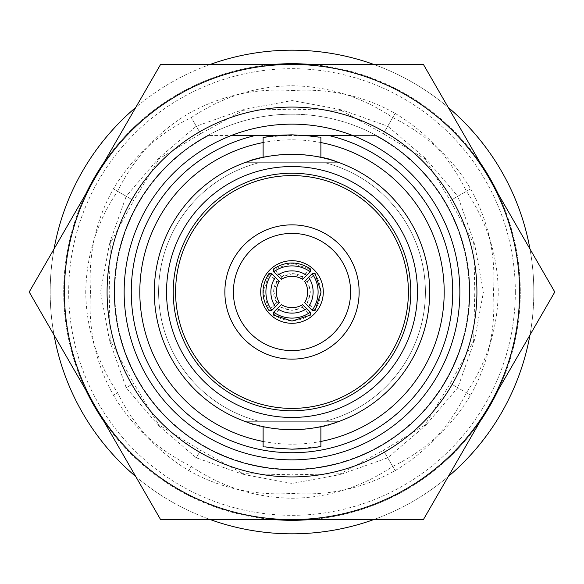 <?xml version="1.0" encoding="UTF-8"?>
<svg xmlns="http://www.w3.org/2000/svg" width="584" height="584" viewBox="0 0 584 584"><rect width="100%" height="100%" fill="white"/><g stroke="black" fill="none" stroke-linecap="round" stroke-linejoin="round"><path stroke-width="0.44" stroke-dasharray="2.92 2.19" d="M498.101 193.8A228.3 228.3 0 0 1 520.3 292A228.3 228.3 0 0 0 292 63.7A228.3 228.3 0 0 0 63.7 292A228.3 228.3 0 0 1 85.899 193.8M103.901 162.607A228.3 228.3 0 0 1 273.991 64.408M310.009 64.408A228.3 228.3 0 0 1 480.099 162.607M292 85.746L292 90.578C329.5 88.206 363.876 95.805 395.127 113.376L392.711 117.567C426.378 134.262 452.344 158.03 470.624 188.873L466.434 191.289C487.246 222.577 497.853 256.15 498.254 292L493.422 292C495.794 329.5 488.195 363.876 470.624 395.127L466.434 392.711C449.738 426.378 425.97 452.344 395.127 470.624L392.711 466.434C361.423 487.246 327.85 497.853 292 498.254C255.303 497.626 221.737 487.019 191.289 466.434L188.873 470.624C157.41 451.731 133.641 425.758 117.567 392.711L113.376 395.127C95.579 363.036 87.98 328.661 90.578 292L85.746 292C86.374 255.303 96.98 221.737 117.567 191.289C134.262 157.622 158.03 131.655 188.873 113.376C220.964 95.579 255.339 87.98 292 90.578L292 85.746C328.697 86.374 362.262 96.98 392.711 117.567L395.127 113.376C426.59 132.269 450.359 158.242 466.434 191.289L470.624 188.873C488.421 220.964 496.02 255.339 493.422 292L498.254 292C497.626 328.697 487.019 362.262 466.434 392.711L470.624 395.127C451.731 426.59 425.758 450.359 392.711 466.434L395.127 470.624C363.036 488.421 328.661 496.02 292 493.422L292 483.457L292 493.422C254.5 495.794 220.124 488.195 188.873 470.624L191.289 466.434C157.622 449.738 131.655 425.97 113.376 395.127L117.567 392.711C96.754 361.423 86.147 327.85 85.746 292L90.578 292C88.206 254.5 95.805 220.124 113.376 188.873C132.269 157.41 158.242 133.641 191.289 117.567L196.275 126.195L191.289 117.567C222.577 96.754 256.15 86.147 292 85.746M195.917 125.575L200.611 133.707L196.275 126.195L241.36 110.245L292 109.215L343.18 110.405L387.725 126.195L395.127 113.376L387.725 126.195L424.086 157.264L450.293 200.611L470.624 188.873L457.805 196.275L473.755 241.36L474.785 292L498.254 292L483.457 292L474.726 339.019L450.293 383.389L470.624 395.127L457.805 387.725L426.736 424.086L383.389 450.293L395.127 470.624L387.725 457.805L342.64 473.755L292 474.785L292 483.457L244.981 474.726L200.611 450.293L196.275 457.805L159.914 426.736L133.707 383.389L126.195 387.725L110.245 342.64L109.215 292L100.543 292L109.274 244.981L133.707 200.611L113.376 188.873L126.195 196.275L157.264 159.914L200.611 133.707L245.528 109.142L292 100.543L339.019 109.274L383.389 133.707L387.725 126.195L383.389 133.707L427.123 160.323L457.805 196.275L450.293 200.611L474.858 245.528L483.457 292L474.785 292L473.595 343.18L457.805 387.725L450.293 383.389L423.677 427.123L387.725 457.805L383.389 450.293L338.472 474.858L292 483.457L292 474.785L240.82 473.595L196.275 457.805L200.611 450.293L156.877 423.677L126.195 387.725L133.707 383.389L109.142 338.472L100.543 292L109.215 292L110.405 240.82L126.195 196.275L133.707 200.611L160.323 156.877L196.275 126.195L200.611 133.707L195.917 125.575M85.899 390.2A228.3 228.3 0 0 1 63.7 292A228.3 228.3 0 0 0 292 520.3A228.3 228.3 0 0 0 520.3 292A228.3 228.3 0 0 1 498.101 390.2M480.099 421.392A228.3 228.3 0 0 1 310.009 519.592M273.991 519.592A228.3 228.3 0 0 1 103.901 421.392M117.567 191.289L125.575 195.917L117.567 191.289M125.575 195.917L133.707 200.611L125.575 195.917M99.835 292L109.215 292L99.835 292M125.575 388.083L133.707 383.389L125.575 388.083M195.917 458.425L200.611 450.293L195.917 458.425M292 484.165L292 474.785L292 484.165M388.083 458.425L383.389 450.293L388.083 458.425M458.425 388.083L450.293 383.389L458.425 388.083M484.165 292L474.785 292L484.165 292M458.425 195.917L450.293 200.611L458.425 195.917M388.083 125.575L383.389 133.707L388.083 125.575M515.322 292A223.322 223.322 0 0 1 292 515.322A223.322 223.322 0 0 1 68.678 292A223.322 223.322 0 0 1 292 68.678A223.322 223.322 0 0 1 515.322 292M469.806 292A177.806 177.806 0 0 1 292 469.806A177.806 177.806 0 0 1 114.194 292A177.806 177.806 0 0 1 292 114.194A177.806 177.806 0 0 1 469.806 292A177.806 177.806 0 0 0 292 114.194A177.806 177.806 0 0 0 114.194 292A177.806 177.806 0 0 0 292 469.806A177.806 177.806 0 0 0 376.454 135.532L352.751 135.532A167.849 167.849 0 0 1 292 459.849A167.849 167.849 0 0 1 231.249 135.532L208.145 135.532A177.521 177.521 0 0 0 292 469.521A177.521 177.521 0 0 0 375.855 135.532A177.521 177.521 0 0 1 292 469.521A177.521 177.521 0 0 1 208.145 135.532L208.751 135.532A177.237 177.237 0 0 0 292 469.237A177.237 177.237 0 0 0 375.249 135.532A177.237 177.237 0 0 1 292 469.237A177.237 177.237 0 0 1 208.751 135.532L207.546 135.532A177.806 177.806 0 0 0 292 469.806A177.806 177.806 0 0 0 469.806 292M245.696 421.298L246.433 421.933A137.693 137.693 0 0 1 154.307 292A137.693 137.693 0 0 0 246.433 421.933L245.696 421.298L259.106 421.298A133.422 133.422 0 0 1 259.106 162.702A133.422 133.422 0 0 0 259.106 421.298L338.304 421.298L337.567 421.933L338.304 421.298L245.696 421.298L259.106 421.298L245.696 421.298L246.433 421.933C257.055 426.32 272.239 428.904 292 429.693C311.754 428.904 326.945 426.32 337.567 421.933A137.693 137.693 0 0 0 429.693 292A137.693 137.693 0 0 1 337.567 421.933C326.945 426.32 311.761 428.904 292 429.693C272.246 428.904 257.055 426.32 246.433 421.933C264.559 431.656 319.163 431.737 337.567 421.933A137.693 137.693 0 0 0 337.567 162.067A137.693 137.693 0 0 1 429.693 292A137.693 137.693 0 0 0 292 154.307A137.693 137.693 0 0 0 154.307 292A137.693 137.693 0 0 1 246.433 162.067A137.693 137.693 0 0 0 154.307 292A137.693 137.693 0 0 1 246.433 162.067L245.696 162.702L246.433 162.067C257.055 157.68 272.239 155.096 292 154.307C311.754 155.096 326.945 157.68 337.567 162.067L338.304 162.702L337.567 162.067A137.693 137.693 0 0 1 429.693 292A137.693 137.693 0 0 0 337.567 162.067C319.441 152.344 264.837 152.263 246.433 162.067A137.693 137.693 0 0 0 154.307 292A137.693 137.693 0 0 1 292 154.307A137.693 137.693 0 0 1 429.693 292A137.693 137.693 0 0 1 292 429.693A137.693 137.693 0 0 1 154.307 292A137.693 137.693 0 0 1 292 154.307A137.693 137.693 0 0 1 429.693 292A137.693 137.693 0 0 1 292 429.693A137.693 137.693 0 0 1 154.307 292A137.693 137.693 0 0 0 246.433 421.933L245.696 421.298L338.304 421.298L245.696 421.298M324.894 162.702A133.422 133.422 0 0 1 324.894 421.298A133.422 133.422 0 0 0 324.894 162.702L338.304 162.702L324.894 162.702M245.696 162.702L259.106 162.702L245.696 162.702L259.106 162.702L245.696 162.702L246.433 162.067C264.559 152.344 319.163 152.263 337.567 162.067C326.945 157.68 311.761 155.096 292 154.307C272.246 155.096 257.055 157.68 246.433 162.067L245.696 162.702L338.304 162.702L337.567 162.067L338.304 162.702L245.696 162.702M489.1 405.792A227.592 227.592 0 0 0 292 64.408A227.592 227.592 0 0 0 64.408 292A227.592 227.592 0 0 0 292 519.592A227.592 227.592 0 0 0 519.592 292A227.592 227.592 0 0 0 292 64.408A227.592 227.592 0 0 0 64.408 292A227.592 227.592 0 0 0 292 519.592A227.592 227.592 0 0 0 489.1 178.208A227.592 227.592 0 0 0 292 64.408L423.4 64.408L554.8 292L423.4 519.592L160.6 519.592L29.2 292L160.6 64.408L292 64.408A227.592 227.592 0 0 0 94.9 405.792A227.592 227.592 0 0 0 489.1 405.792M107.084 292A184.916 184.916 0 0 0 292 476.916A184.916 184.916 0 0 0 476.916 292A184.916 184.916 0 0 0 292 107.084A184.916 184.916 0 0 0 107.084 292M304.461 154.869L290.722 154.315A137.693 137.693 0 0 1 293.277 154.315L306.337 155.052L290.722 154.315L277.663 155.052L293.277 154.315A137.693 137.693 0 0 0 290.722 154.315L277.663 155.052L293.277 154.315A137.693 137.693 0 0 0 290.722 154.315A137.693 137.693 0 0 1 293.277 154.315L306.337 155.052L293.277 154.285A137.722 137.722 0 0 0 290.722 154.285L306.337 155.03L293.277 154.285L277.663 155.052L290.722 154.285A137.722 137.722 0 0 1 293.277 154.285A137.722 137.722 0 0 0 290.722 154.285L304.461 154.869M294.789 154.337L282.525 154.636A137.693 137.693 0 0 0 264.829 157.016A137.693 137.693 0 0 1 283.634 154.563L296.665 154.388L282.525 154.636A137.693 137.693 0 0 0 264.829 157.016A137.693 137.693 0 0 1 283.634 154.563L296.665 154.388L283.634 154.534A137.722 137.722 0 0 0 264.829 156.987L264.829 156.987A137.722 137.722 0 0 1 282.525 154.607L296.665 154.358L283.634 154.534A137.722 137.722 0 0 0 264.829 156.987A137.722 137.722 0 0 1 282.525 154.607L294.789 154.337M301.475 154.636A137.693 137.693 0 0 1 319.171 157.016A137.693 137.693 0 0 0 300.366 154.563L287.335 154.388L301.475 154.636A137.693 137.693 0 0 1 319.171 157.016A137.693 137.693 0 0 0 300.366 154.563L287.335 154.388L300.366 154.534A137.722 137.722 0 0 1 319.171 156.987L319.171 156.987A137.722 137.722 0 0 0 301.475 154.607L287.335 154.358L300.366 154.534A137.722 137.722 0 0 1 319.171 156.987A137.722 137.722 0 0 0 301.475 154.607L301.475 154.636M292 162.702L338.304 162.702L292 162.702M292 134.816L271.575 136.152L263.121 137.495L292 134.816L312.411 136.152L320.879 137.495L312.425 136.152L292 134.816L302.913 135.196M292 449.184L271.589 447.848L263.121 446.504L271.575 447.848L292 449.184L312.425 447.848L320.879 446.504L292 449.184L281.087 448.804M292 417.458A125.458 125.458 0 0 0 417.458 292A125.458 125.458 0 0 0 292 166.542A125.458 125.458 0 0 0 166.542 292A125.458 125.458 0 0 0 292 417.458M292 410.771A118.771 118.771 0 0 0 410.771 292A118.771 118.771 0 0 0 292 173.229A118.771 118.771 0 0 0 173.229 292A118.771 118.771 0 0 0 292 410.771M292 408.523A116.523 116.523 0 0 0 408.523 292A116.523 116.523 0 0 0 292 175.477A116.523 116.523 0 0 0 175.477 292A116.523 116.523 0 0 0 292 408.523M224.862 292A67.138 67.138 0 0 1 292 224.862A67.138 67.138 0 0 1 359.138 292A67.138 67.138 0 0 0 292 224.862A67.138 67.138 0 0 0 224.862 292A67.138 67.138 0 0 1 292 224.862A67.138 67.138 0 0 1 359.138 292A67.138 67.138 0 0 1 292 359.138A67.138 67.138 0 0 1 224.862 292A67.138 67.138 0 0 0 292 359.138A67.138 67.138 0 0 0 359.138 292A67.138 67.138 0 0 1 292 359.138A67.138 67.138 0 0 1 224.862 292M233.396 292A58.604 58.604 0 0 1 292 233.396A58.604 58.604 0 0 1 350.604 292A58.604 58.604 0 0 1 292 350.604A58.604 58.604 0 0 1 233.396 292M323.295 292A31.295 31.295 0 0 1 292 323.295A31.295 31.295 0 0 1 260.705 292A31.295 31.295 0 0 0 292 323.295A31.295 31.295 0 0 0 323.295 292A31.295 31.295 0 0 1 292 323.295A31.295 31.295 0 0 1 260.705 292A31.295 31.295 0 0 1 292 260.705A31.295 31.295 0 0 1 323.295 292A31.295 31.295 0 0 0 292 260.705A31.295 31.295 0 0 0 260.705 292A31.295 31.295 0 0 1 292 260.705A31.295 31.295 0 0 1 323.295 292M276.867 281.364L273.911 292L276.867 302.636L269.166 310.323L263.238 292L269.166 273.677L276.867 281.364L279.305 281.364L275.392 277.247A26.316 26.295 -90 0 0 275.392 306.753L271.823 310.323A31.295 31.273 90 0 1 271.823 273.677L275.392 277.247M276.553 302.636L279.305 302.636A20.622 20.615 90 0 1 279.305 281.364L276.553 281.364C272.655 288.452 272.655 295.548 276.553 302.636L268.852 310.323M269.166 310.323L271.823 310.323M302.636 276.867L292 273.911L281.364 276.867L273.677 269.166L292 263.238L310.323 269.166L302.636 276.867L302.636 279.305L306.753 275.392A26.316 26.295 -0 0 0 277.247 275.392L273.677 271.823A31.295 31.273 180 0 1 310.323 271.823L306.753 275.392M281.364 276.553L281.364 279.305A20.622 20.615 180 0 1 302.636 279.305L302.636 276.553C295.548 272.655 288.452 272.655 281.364 276.553L273.677 268.852M273.677 269.166L273.677 271.823M320.879 142.562A152.205 152.205 0 0 0 263.121 142.562M306.928 135.532L277.072 135.532M352.751 135.532A167.849 167.849 0 0 0 231.249 135.532L207.546 135.532A177.806 177.806 0 0 1 376.454 135.532L255.208 135.532A160.739 160.739 0 0 0 292 452.739A160.739 160.739 0 0 0 328.792 135.532M529.958 335.034A241.812 241.812 0 0 0 292 50.188A241.812 241.812 0 0 0 50.188 292A241.812 241.812 0 0 0 292 533.812A241.812 241.812 0 0 0 529.958 248.966M448.242 107.441A241.812 241.812 0 0 0 373.716 64.408M210.284 64.408A241.812 241.812 0 0 0 135.758 107.441M54.042 248.966A241.812 241.812 0 0 0 54.042 335.034M273.677 315.148L281.364 307.447L292 310.403L302.636 307.447L302.636 304.695A20.622 20.615 -0 0 1 281.364 304.695L277.247 308.608A26.316 26.295 180 0 0 306.753 308.608L310.323 312.177A31.295 31.273 -0 0 1 273.677 312.177L277.247 308.608M315.148 310.323L307.447 302.636L310.403 292L307.447 281.364L304.695 281.364A20.622 20.615 -90 0 1 304.695 302.636L308.608 306.753A26.316 26.295 90 0 0 308.608 277.247L312.177 273.677A31.295 31.273 -90 0 1 312.177 310.323L308.608 306.753M303.045 448.789L312.652 447.819M318.448 446.942L320.879 446.504L320.879 426.634M280.955 135.211L271.348 136.181M265.552 137.058L263.121 137.495L263.121 157.366M337.567 421.933L338.304 421.298L324.894 421.298L338.304 421.298L337.567 421.933C319.441 431.656 264.837 431.737 246.433 421.933A137.693 137.693 0 0 1 154.307 292A137.693 137.693 0 0 0 292 429.693A137.693 137.693 0 0 0 429.693 292A137.693 137.693 0 0 1 337.567 421.933M310.323 268.852L302.636 276.553M268.852 273.677L276.553 281.364M302.636 307.447L310.323 315.148M307.447 281.364L315.148 273.677M307.447 302.636L307.133 302.636C311.031 295.548 311.031 288.452 307.133 281.364L304.695 281.364L308.608 277.247M281.364 307.447L281.364 307.133C288.452 311.031 295.548 311.031 302.636 307.133L302.636 304.695L306.753 308.608M263.121 441.438A152.205 152.205 0 0 0 320.879 441.438M135.758 476.559A241.812 241.812 0 0 0 210.284 519.592M373.716 519.592A241.812 241.812 0 0 0 448.242 476.559M277.247 275.392L281.364 279.305L281.364 276.867M275.392 306.753L279.305 302.636L276.867 302.636M310.323 269.166L310.323 271.823M302.636 307.133L310.323 314.834L310.323 312.177M310.323 314.834C298.11 322.623 285.89 322.623 273.677 314.834L273.677 312.177M273.677 314.834L281.364 307.133M307.133 281.364L314.834 273.677L312.177 273.677M314.834 273.677C322.623 285.89 322.623 298.11 314.834 310.323L312.177 310.323M314.834 310.323L307.133 302.636M269.166 273.677L271.823 273.677M277.663 155.03L290.722 154.285A137.722 137.722 0 0 1 293.277 154.285L277.663 155.03M241.36 110.245L245.528 109.142M157.264 159.914L160.323 156.877M109.274 244.981L110.405 240.82M110.245 342.64L109.142 338.472M159.914 426.736L156.877 423.677M244.981 474.726L240.82 473.595M342.64 473.755L338.472 474.858M426.736 424.086L423.677 427.123M474.726 339.019L473.595 343.18M473.755 241.36L474.858 245.528M424.086 157.264L427.123 160.323M339.019 109.274L343.18 110.405M263.121 446.504L263.121 426.634M320.879 137.495L320.879 157.366"/><path stroke-width="0.88" d="M85.899 193.8A228.3 228.3 0 0 1 103.901 162.607M273.991 64.408A228.3 228.3 0 0 1 310.009 64.408M480.099 162.607A228.3 228.3 0 0 1 498.101 193.8M498.101 390.2A228.3 228.3 0 0 1 480.099 421.392M310.009 519.592A228.3 228.3 0 0 1 273.991 519.592M103.901 421.392A228.3 228.3 0 0 1 85.899 390.2M107.084 292A184.916 184.916 0 0 0 292 476.916A184.916 184.916 0 0 0 476.916 292A184.916 184.916 0 0 0 292 107.084A184.916 184.916 0 0 0 107.084 292M124.151 292A167.849 167.849 0 0 0 292 459.849A167.849 167.849 0 0 0 459.849 292A167.849 167.849 0 0 0 292 124.151A167.849 167.849 0 0 0 124.151 292M64.408 292A227.592 227.592 0 0 0 94.9 405.792L160.6 519.592L292 519.592A227.592 227.592 0 0 0 489.1 178.208A227.592 227.592 0 0 0 64.408 292M29.2 292L94.9 405.792A227.592 227.592 0 0 0 292 519.592L423.4 519.592L554.8 292L423.4 64.408L160.6 64.408L29.2 292M320.879 441.438A152.205 152.205 0 0 0 320.879 142.562M263.121 142.562A152.205 152.205 0 0 0 263.121 441.438M277.072 135.532L255.208 135.532A160.739 160.739 0 0 0 292 452.739A160.739 160.739 0 0 0 328.792 135.532L306.928 135.532M529.958 248.966A241.812 241.812 0 0 0 448.242 107.441M373.716 64.408A241.812 241.812 0 0 0 210.284 64.408M135.758 107.441A241.812 241.812 0 0 0 54.042 248.966M292 307.644A20.622 20.615 -0 0 0 302.636 304.695L306.753 308.608A26.316 26.295 180 0 1 277.247 308.608L281.364 304.695A20.622 20.615 -0 0 0 292 307.644M306.753 308.608L310.323 312.177L310.323 315.148L292 321.076L273.677 315.148L273.677 312.177L277.247 308.608M310.323 312.177A31.295 31.273 180 0 1 273.677 312.177M307.644 292A20.622 20.615 -90 0 0 304.695 281.364L308.608 277.247A26.316 26.295 90 0 1 308.608 306.753L304.695 302.636A20.622 20.615 -90 0 0 307.644 292M308.608 277.247L312.177 273.677L315.148 273.677L321.076 292L315.148 310.323L312.177 310.323L308.608 306.753M312.177 273.677A31.295 31.273 90 0 1 312.177 310.323M350.604 292A58.604 58.604 0 0 0 292 233.396A58.604 58.604 0 0 0 233.396 292A58.604 58.604 0 0 0 292 350.604A58.604 58.604 0 0 0 350.604 292M359.138 292A67.138 67.138 0 0 0 292 224.862A67.138 67.138 0 0 0 224.862 292A67.138 67.138 0 0 0 292 359.138A67.138 67.138 0 0 0 359.138 292M260.705 292A31.295 31.295 0 0 0 292 323.295A31.295 31.295 0 0 0 323.295 292A31.295 31.295 0 0 0 292 260.705A31.295 31.295 0 0 0 260.705 292M292 417.458A125.458 125.458 0 0 1 166.542 292A125.458 125.458 0 0 1 292 166.542A125.458 125.458 0 0 1 417.458 292A125.458 125.458 0 0 1 292 417.458M292 410.771A118.771 118.771 0 0 1 173.229 292A118.771 118.771 0 0 1 292 173.229A118.771 118.771 0 0 1 410.771 292A118.771 118.771 0 0 1 292 410.771M429.693 292A137.693 137.693 0 0 0 292 154.307A137.693 137.693 0 0 0 154.307 292A137.693 137.693 0 0 0 292 429.693A137.693 137.693 0 0 0 429.693 292M320.879 426.634L320.879 446.504L312.425 447.848L292 449.184L303.045 448.789M312.652 447.819L318.448 446.942M263.121 157.366L263.121 137.495L271.575 136.152L292 134.816L312.425 136.152L318.857 137.13M318.652 137.094L302.913 135.196M292 175.602A116.398 116.398 0 0 0 175.602 292A116.398 116.398 0 0 0 292 408.399A116.398 116.398 0 0 0 408.399 292A116.398 116.398 0 0 0 292 175.602M352.751 135.532L328.792 135.532M255.208 135.532L231.249 135.532L255.208 135.532M292 134.816L280.955 135.211M271.348 136.181L265.552 137.058M292 449.184L271.575 447.848L265.143 446.869M265.348 446.906L281.087 448.804M273.677 271.823L273.677 268.852C285.89 261.063 298.11 261.063 310.323 268.852L310.323 271.823L302.636 279.305A20.622 20.615 180 0 0 281.364 279.305L273.677 271.823A31.295 31.273 0 0 1 310.323 271.823M275.392 306.753L271.823 310.323L268.852 310.323C261.063 298.11 261.063 285.89 268.852 273.677L271.823 273.677L279.305 281.364A20.622 20.615 90 0 0 279.305 302.636L275.392 306.753A26.316 26.295 -90 0 1 275.392 277.247M271.823 310.323A31.295 31.273 -90 0 1 271.823 273.677M277.247 275.392A26.316 26.295 0 0 1 306.753 275.392M54.042 335.034A241.812 241.812 0 0 0 135.758 476.559M210.284 519.592A241.812 241.812 0 0 0 373.716 519.592M448.242 476.559A241.812 241.812 0 0 0 529.958 335.034M320.879 157.366L320.879 137.495M263.121 446.504L263.121 426.634"/></g></svg>
